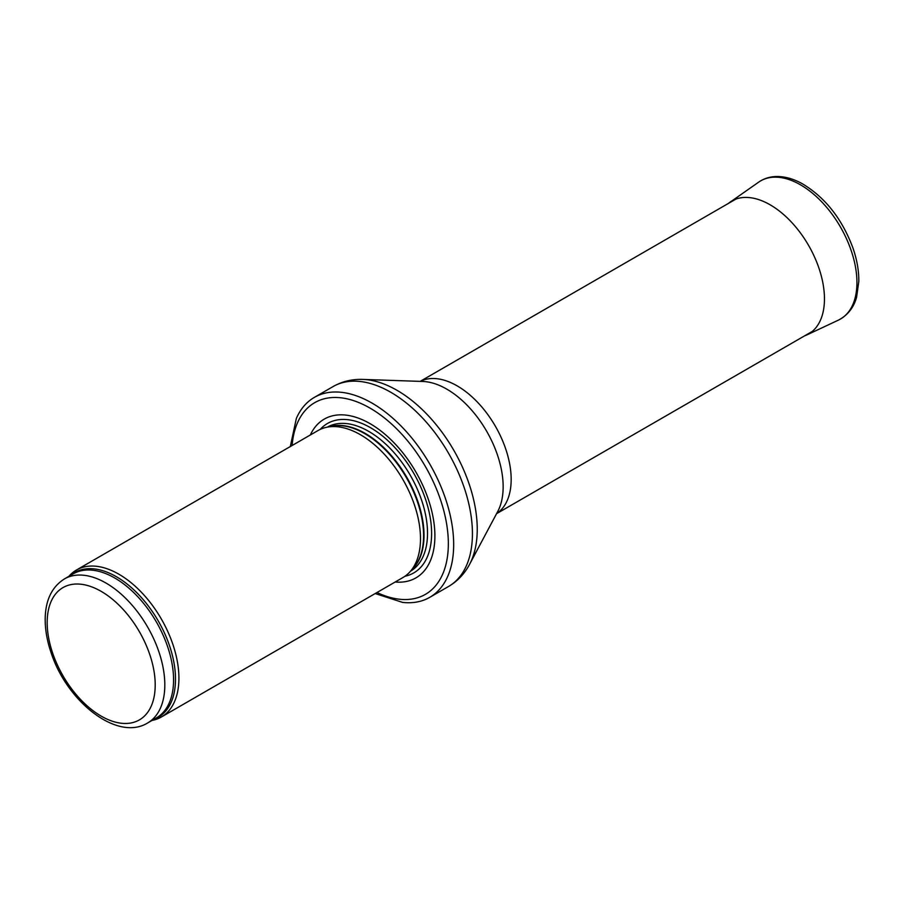 <?xml version="1.0" encoding="UTF-8"?>
<svg xmlns="http://www.w3.org/2000/svg" width="904" height="904" viewBox="0 0 904 904"><rect width="100%" height="100%" fill="white"/><g stroke="black" fill="none" stroke-linecap="round" stroke-linejoin="round"><path stroke-width="1.36" d="M152.041 720.431A84.874 49.008 -120 0 0 161.33 717.03A84.874 49.008 -120 0 0 174.348 649.015A84.874 49.008 -120 0 0 118.899 574.221A84.874 49.008 -120 0 0 76.456 570.017A84.874 49.008 -120 0 0 68.862 576.356M161.33 717.03L402.901 577.554A84.874 49.008 -120 0 0 410.179 571.588A84.874 49.008 -120 0 0 413.478 502.161A84.874 49.008 -120 0 0 360.47 434.745A84.874 49.008 -120 0 0 326.841 427.23A84.874 49.008 -120 0 0 318.027 430.541L76.456 570.017M395.195 582.006A91.666 52.929 -120 0 0 433.615 520.388A91.666 52.929 -120 0 0 370.075 423.66A91.666 52.929 -120 0 0 310.321 434.993M375.194 593.555L402.585 602.403A115.429 66.647 -120 0 0 429.773 597.329A115.429 66.647 -120 0 0 447.457 504.827A115.429 66.647 -120 0 0 372.052 403.116A115.429 66.647 -120 0 0 314.332 397.398A115.429 66.647 -120 0 0 296.354 418.394L290.308 446.542M105.994 583.057A83.179 48.025 -120 0 0 64.41 578.933C51.946 586.854 45.55 600.019 45.2 618.438C45.053 629.523 47.087 641.151 51.313 653.332C67.258 701.82 117.181 741.642 147.589 723.008A83.179 48.025 -120 0 0 160.336 656.349A83.179 48.025 -120 0 0 105.994 583.057M101.191 591.374A76.388 44.104 60 0 1 147.973 711.934A76.388 44.104 60 0 1 54.409 657.92A76.388 44.104 60 0 1 101.191 591.374M147.589 723.008L156.335 717.945A83.179 48.025 -120 0 0 169.093 651.298A83.179 48.025 -120 0 0 114.751 577.995A83.179 48.025 -120 0 0 73.156 573.882L64.41 578.933M153.849 719.392A83.586 48.262 -120 0 0 172.054 654.134A83.586 48.262 -120 0 0 116.39 576.718A83.586 48.262 -120 0 0 70.67 575.317M410.179 571.588L413.478 567.859A83.27 48.081 -120 0 0 416.71 499.754A83.27 48.081 -120 0 0 364.707 433.615A83.27 48.081 -120 0 0 331.712 426.236L326.841 427.23M412.28 569.215A83.179 48.025 -120 0 0 417.795 501.291A83.179 48.025 -120 0 0 365.205 433.4A83.179 48.025 -120 0 0 329.949 426.598M410.518 571.204A83.179 48.025 -120 0 0 422.982 504.477A83.179 48.025 -120 0 0 368.708 431.377A83.179 48.025 -120 0 0 327.338 427.129M404.981 576.243A86.275 49.81 -120 0 0 428.903 511.088A86.275 49.81 -120 0 0 370.606 427.75A86.275 49.81 -120 0 0 320.208 429.411M376.991 592.515A110.683 63.901 -120 0 0 448.26 539.643A110.683 63.901 -120 0 0 370.075 408.133A110.683 63.901 -120 0 0 292.116 445.502M429.773 597.329L448.52 586.504A115.429 66.647 -120 0 0 466.215 494.002A115.429 66.647 -120 0 0 390.799 392.279A115.429 66.647 -120 0 0 333.09 386.562L314.332 397.398M362.888 379.42L422.778 381.465A79.721 46.025 -120 0 1 446.779 389.127A79.721 46.025 -120 0 1 497.788 511.381L469.605 564.277A113.429 65.495 -120 0 0 397.025 390.325A113.429 65.495 -120 0 0 362.888 379.42C352.153 379.025 342.221 381.409 333.09 386.562M496.59 513.619A76.388 44.104 -120 0 0 506.703 452.011A76.388 44.104 -120 0 0 457.153 385.861A76.388 44.104 -120 0 0 420.247 381.375M758.716 182.111C763.925 178.517 769.858 176.653 776.513 176.517C784.898 176.427 793.531 178.845 802.402 183.783C825.295 197.547 842.155 218.983 852.969 248.08C857.003 259.787 858.947 270.951 858.8 281.539L856.608 297.1C855.014 303.156 850.754 313.756 838.404 320.129A79.789 46.059 -120 0 0 840.415 226.949A79.789 46.059 -120 0 0 758.716 182.111L727.98 203.66M838.404 320.129L806.617 335.034A76.795 44.33 -120 0 0 808.549 245.346A76.795 44.33 -120 0 0 729.912 202.191M469.605 564.277C464.588 573.757 457.56 581.17 448.52 586.504M496.556 513.687L812.267 331.418M420.168 381.375L735.879 199.106M804.368 335.972L806.617 335.034"/></g></svg>
